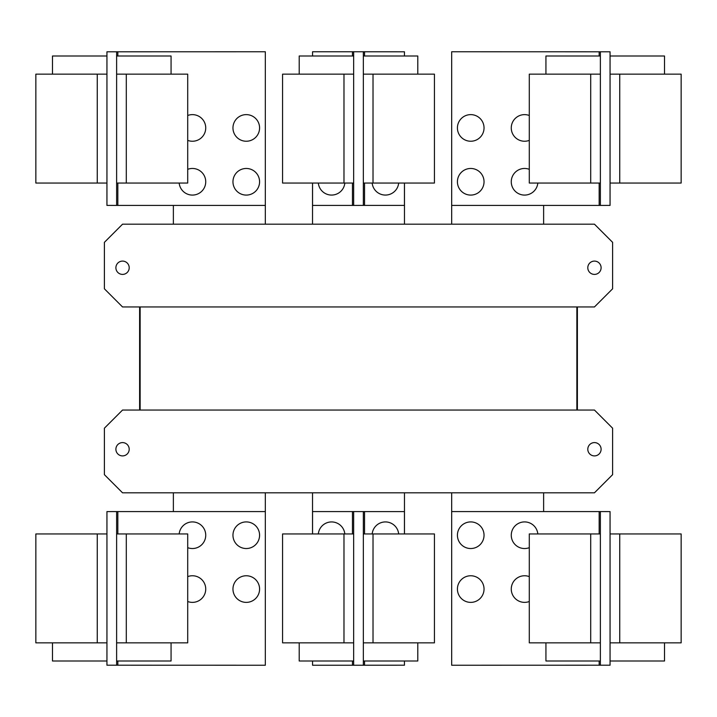 <?xml version="1.0" encoding="UTF-8"?>
<svg xmlns="http://www.w3.org/2000/svg" width="717" height="717" viewBox="0 0 717 717"><rect width="100%" height="100%" fill="white"/><g stroke="black" fill="none" stroke-linecap="round" stroke-linejoin="round"><path stroke-width="1.08" d="M529.289 642.853L529.289 533.95L600.38 533.95L600.38 642.853L529.289 642.853M545.933 642.853L545.933 661.002L600.38 661.002M457.419 589.069A13.309 13.309 0 0 1 470.728 575.76A13.309 13.309 0 0 1 484.038 589.069A13.309 13.309 0 0 1 470.728 602.379A13.309 13.309 0 0 1 457.419 589.069M529.289 601.509A13.309 13.309 0 0 1 511.266 589.069A13.309 13.309 0 0 1 529.289 576.62M457.419 535.223A13.309 13.309 0 0 1 470.728 521.913A13.309 13.309 0 0 1 484.038 535.223A13.309 13.309 0 0 1 470.728 548.532A13.309 13.309 0 0 1 457.419 535.223M529.289 547.671A13.309 13.309 0 0 1 511.266 535.223A13.309 13.309 0 0 1 523.939 521.931A13.309 13.309 0 0 1 537.822 533.95M187.711 533.95L187.711 642.853L116.62 642.853L116.62 533.95L187.711 533.95M116.62 661.002L171.067 661.002L171.067 642.853M187.711 576.62A13.309 13.309 0 0 1 205.734 589.069A13.309 13.309 0 0 1 187.711 601.509M232.962 589.069A13.309 13.309 0 0 1 246.272 575.76A13.309 13.309 0 0 1 259.581 589.069A13.309 13.309 0 0 1 246.272 602.379A13.309 13.309 0 0 1 232.962 589.069M179.178 533.95A13.309 13.309 0 0 1 193.061 521.931A13.309 13.309 0 0 1 205.734 535.223A13.309 13.309 0 0 1 187.711 547.671M232.962 535.223A13.309 13.309 0 0 1 246.272 521.913A13.309 13.309 0 0 1 259.581 535.223A13.309 13.309 0 0 1 246.272 548.532A13.309 13.309 0 0 1 232.962 535.223M600.38 511.571L610.059 511.597L610.059 533.95L681.15 533.95L681.15 642.853L610.059 642.853L610.059 665.206L451.674 665.242L451.674 511.571L600.38 511.571L600.38 533.95M610.059 661.002L664.516 661.002L664.516 642.853M610.059 533.95L610.059 642.853M282.57 642.853L282.57 533.95L353.66 533.95L353.66 642.853L282.57 642.853M299.213 642.853L299.213 661.002L353.66 661.002M434.43 533.95L434.43 642.853L363.34 642.853L363.34 533.95L434.43 533.95M363.34 661.002L417.787 661.002L417.787 642.853M117.83 533.95L117.83 511.571L265.326 511.571L265.326 665.242L106.941 665.206L106.941 642.853L35.85 642.853L35.85 533.95L106.941 533.95L106.941 511.597L111.78 511.597L106.941 511.597M106.941 642.853L106.941 533.95M52.484 642.853L52.484 661.002L106.941 661.002M117.83 511.571L111.78 511.571M600.38 642.853L600.38 665.242M318.33 533.95A13.309 13.309 0 0 1 344.823 533.95M372.177 533.95A13.309 13.309 0 0 1 398.67 533.95M116.62 665.242L116.62 642.853M116.62 533.95L116.62 511.571M605.22 665.206L610.059 665.206M605.22 511.571L610.059 511.597M404.451 661.002L404.451 665.206L353.66 665.242L353.66 642.853M312.549 533.95L312.549 511.571L353.66 511.571L353.66 533.95M312.549 661.002L312.549 665.242L353.66 665.242M363.34 665.206L363.34 642.853M363.34 533.95L363.34 511.597L353.66 511.571M404.451 533.95L404.451 511.597L363.34 511.597M106.941 665.206L111.78 665.206M529.289 183.05L529.289 74.147L600.38 74.147L600.38 183.05L529.289 183.05M600.38 55.998L545.933 55.998L545.933 74.147M457.419 127.931A13.309 13.309 0 0 1 470.728 114.621A13.309 13.309 0 0 1 484.038 127.931A13.309 13.309 0 0 1 470.728 141.24A13.309 13.309 0 0 1 457.419 127.931M529.289 140.38A13.309 13.309 0 0 1 511.266 127.931A13.309 13.309 0 0 1 529.289 115.491M457.419 181.777A13.309 13.309 0 0 1 470.728 168.468A13.309 13.309 0 0 1 484.038 181.777A13.309 13.309 0 0 1 470.728 195.087A13.309 13.309 0 0 1 457.419 181.777M537.822 183.05A13.309 13.309 0 0 1 523.939 195.069A13.309 13.309 0 0 1 511.266 181.777A13.309 13.309 0 0 1 529.289 169.329M187.711 74.147L187.711 183.05L116.62 183.05L116.62 74.147L187.711 74.147M171.067 74.147L171.067 55.998L116.62 55.998M187.711 115.491A13.309 13.309 0 0 1 205.734 127.931A13.309 13.309 0 0 1 187.711 140.38M232.962 127.931A13.309 13.309 0 0 1 246.272 114.621A13.309 13.309 0 0 1 259.581 127.931A13.309 13.309 0 0 1 246.272 141.24A13.309 13.309 0 0 1 232.962 127.931M187.711 169.329A13.309 13.309 0 0 1 205.734 181.777A13.309 13.309 0 0 1 193.061 195.069A13.309 13.309 0 0 1 179.178 183.05M232.962 181.777A13.309 13.309 0 0 1 246.272 168.468A13.309 13.309 0 0 1 259.581 181.777A13.309 13.309 0 0 1 246.272 195.087A13.309 13.309 0 0 1 232.962 181.777M599.17 183.05L599.17 205.429L451.674 205.429L451.674 51.758L610.059 51.794L610.059 74.147L681.15 74.147L681.15 183.05L610.059 183.05L610.059 205.403L605.22 205.403L610.059 205.403M610.059 74.147L610.059 183.05M664.516 74.147L664.516 55.998L610.059 55.998M599.17 205.429L605.22 205.429M116.62 205.429L106.941 205.403L106.941 183.05L35.85 183.05L35.85 74.147L106.941 74.147L106.941 51.794L265.326 51.758L265.326 205.429L116.62 205.429L116.62 183.05M106.941 55.998L52.484 55.998L52.484 74.147M106.941 183.05L106.941 74.147M139.609 306.957L139.609 410.043L139.609 306.957M577.391 410.043L577.391 306.957L577.391 410.043M543.629 511.571L543.629 492.812M451.674 492.812L451.674 511.571M404.478 533.95L404.478 492.812M312.522 492.812L312.522 533.95M265.326 511.571L265.326 492.812M173.371 492.812L173.371 511.571M600.38 51.758L600.38 74.147M600.38 183.05L600.38 205.429M116.62 74.147L116.62 51.758M587.797 449.254A6.659 6.659 0 0 1 594.456 442.595A6.659 6.659 0 0 1 601.106 449.254A6.659 6.659 0 0 1 594.456 455.904A6.659 6.659 0 0 1 587.797 449.254M115.894 449.254A6.659 6.659 0 0 1 122.544 442.595A6.659 6.659 0 0 1 129.203 449.254A6.659 6.659 0 0 1 122.544 455.904A6.659 6.659 0 0 1 115.894 449.254M104.395 474.663L104.395 428.192L122.544 410.043L594.456 410.043L612.605 428.192L612.605 474.663L594.456 492.812L122.544 492.812L104.395 474.663M610.059 51.794L605.22 51.794M111.78 51.794L106.941 51.794M106.941 205.403L111.78 205.403M140.147 410.043L140.147 306.957M576.853 306.957L576.853 410.043M434.43 74.147L434.43 183.05L363.34 183.05L363.34 74.147L434.43 74.147M417.787 74.147L417.787 55.998L363.34 55.998M398.67 183.05A13.309 13.309 0 0 1 372.177 183.05M601.106 267.746A6.659 6.659 0 0 1 594.456 274.405A6.659 6.659 0 0 1 587.797 267.746A6.659 6.659 0 0 1 594.456 261.096A6.659 6.659 0 0 1 601.106 267.746M129.203 267.746A6.659 6.659 0 0 1 122.544 274.405A6.659 6.659 0 0 1 115.894 267.746A6.659 6.659 0 0 1 122.544 261.096A6.659 6.659 0 0 1 129.203 267.746M612.605 288.808L594.456 306.957L122.544 306.957L104.395 288.808L104.395 242.337L122.544 224.188L594.456 224.188L612.605 242.337L612.605 288.808M282.57 183.05L282.57 74.147L353.66 74.147L353.66 183.05L282.57 183.05M353.66 55.998L299.213 55.998L299.213 74.147M404.451 183.05L404.451 205.403L363.34 205.403L363.34 183.05M404.451 55.998L404.451 51.794L353.66 51.758L353.66 74.147M451.674 205.429L451.674 224.188M543.629 224.188L543.629 205.429M173.371 205.429L173.371 224.188M265.326 224.188L265.326 205.429M363.34 74.147L363.34 51.794M363.34 205.403L353.66 205.429L353.66 183.05M404.478 224.188L404.478 183.05M312.522 183.05L312.522 224.188M353.66 51.758L312.549 51.758L312.549 55.998M312.549 183.05L312.549 205.429L353.66 205.429M344.823 183.05A13.309 13.309 0 0 1 318.33 183.05M590.7 642.853L590.7 533.95M126.3 533.95L126.3 642.853M619.739 533.95L619.739 642.853M599.17 511.571L599.17 533.95M599.17 661.002L599.17 665.242M343.981 642.853L343.981 533.95M373.019 533.95L373.019 642.853M97.261 642.853L97.261 533.95M117.83 665.242L117.83 661.002M352.45 511.571L352.45 533.95M352.45 661.002L352.45 665.242M364.55 665.206L364.55 661.002M364.55 533.95L364.55 511.597M590.7 183.05L590.7 74.147M126.3 74.147L126.3 183.05M619.739 74.147L619.739 183.05M599.17 51.758L599.17 55.998M97.261 183.05L97.261 74.147M117.83 205.429L117.83 183.05M117.83 55.998L117.83 51.758M373.019 74.147L373.019 183.05M343.981 183.05L343.981 74.147M364.55 205.403L364.55 183.05M364.55 55.998L364.55 51.794M352.45 51.758L352.45 55.998M352.45 183.05L352.45 205.429"/></g></svg>
